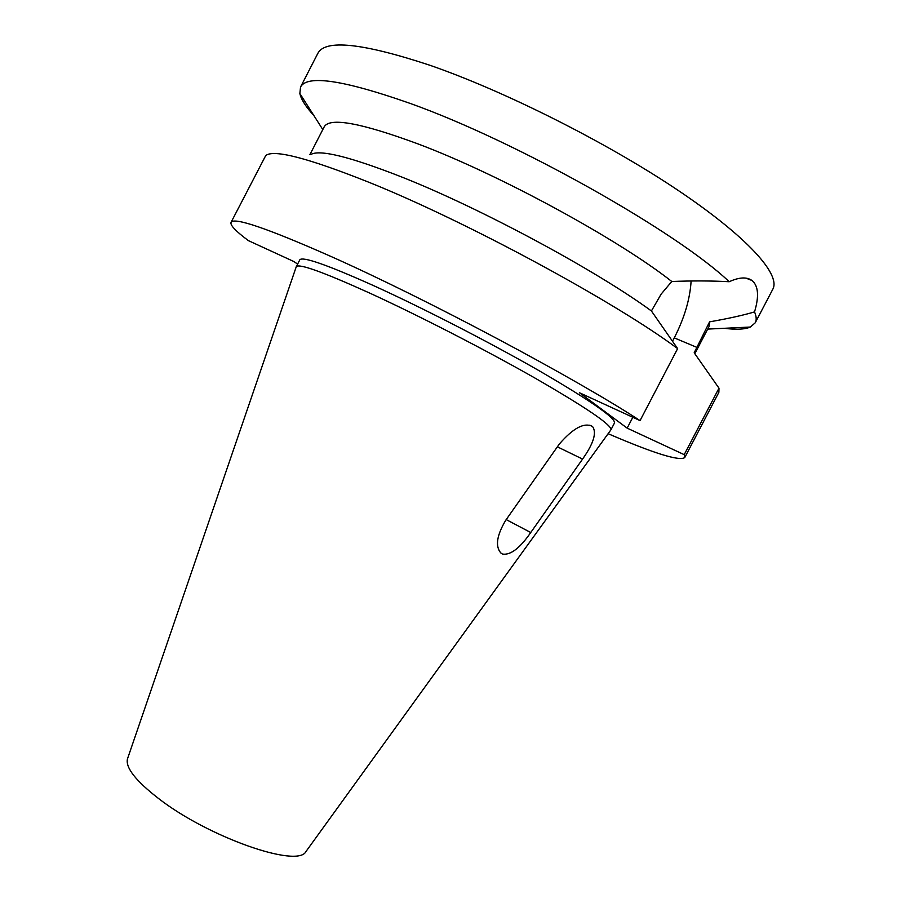 <?xml version="1.0" encoding="UTF-8"?>
<svg xmlns="http://www.w3.org/2000/svg" width="901" height="901" viewBox="0 0 901 901"><rect width="100%" height="100%" fill="white"/><g stroke="black" fill="none" stroke-linecap="round" stroke-linejoin="round"><path stroke-width="1.35" d="M502.51 554.07C510.563 555.331 519.967 548.146 530.745 532.525L582.575 459.082C593.601 443.495 596.924 432.638 592.543 426.5C584.332 422.118 573.239 427.986 559.273 444.114L505.709 520.294C496.755 535.374 495.122 546.265 500.81 552.955L502.51 554.07M127.672 758.338L127.435 759.025C125.487 767.731 135.837 780.885 158.497 798.466C208.401 837.333 297.848 868.406 305.946 851.558L306.374 850.961M296.17 266.989L296.283 266.662C298.85 263.306 323.121 272.023 369.106 292.814C418.041 315.204 485.47 349.858 535.34 378.285C586.506 407.815 611.711 424.979 610.957 429.766L610.754 430.047M305.946 851.558L610.957 429.766L614.482 422.997C615.586 418.019 590.583 400.663 539.485 370.93C489.66 342.335 422.073 307.613 372.958 285.347C326.714 264.657 302.319 256.166 299.785 259.871L296.26 266.696M297.623 264.049L293.58 261.403L248.451 240.657C235.859 231.309 230.048 225.216 231.039 222.378C233.888 216.904 267.214 228.28 331.039 256.492C426.15 298.817 575.66 378.42 640.059 420.598L579.523 392.78L627.164 428.133L684.208 454.656L684.749 457.562C679.422 461.346 653.878 453.394 608.107 433.696M694.829 353.71L709.098 326.399L709.583 321.848C728.109 318.616 743.088 315.305 754.531 311.904C756.468 316.42 756.705 320.058 755.252 322.783L750.364 327.04C744.8 329.428 736.117 329.845 724.325 328.291M684.208 454.656L718.987 388.173L694.175 352.798L709.583 321.848M754.531 311.904C759.239 296.238 758.383 285.763 751.963 280.481C746.76 276.753 739.169 277.17 729.202 281.731C711.801 280.763 692.666 280.684 671.786 281.495L661.131 294.131L651.412 310.969C595.978 270.289 479.625 207.703 401.125 176.765C349.318 156.515 319.157 149.138 310.608 154.634M691.112 280.988C690.031 299.042 684.422 318.008 674.275 337.875L672.518 341.231M755.252 322.783L772.821 289.21C780.976 274.625 747.605 236.817 676.358 189.199C605.292 141.694 503.648 90.708 429.664 65.187C362.472 43.034 325.193 39.103 317.839 53.373L300.529 87.07C306.982 74.558 343.472 79.986 409.989 103.356C516.25 141.164 676.865 231.771 729.202 281.731M671.786 281.495C618.435 239.362 499.053 174.355 418.064 143.935C360.873 122.795 329.586 117.107 324.18 126.883L309.899 154.645M313.852 115.531C305.788 106.78 301.125 99.448 299.864 93.524L300.529 87.07M651.412 310.969L677.631 348.619L640.059 420.598M632.829 417.276L627.164 428.133M684.749 457.562L718.863 392.352L718.987 388.162M677.631 348.619C615.394 302.117 466.234 221.364 369.241 182.407C307.939 157.968 273.431 149.037 265.694 155.625L231.039 222.378M506.216 519.595L530.745 532.525M696.98 347.426L674.275 337.875M582.575 459.082L557.37 446.828M127.435 759.025L296.283 266.662M707.69 329.09L750.364 327.04M745.882 278.127L751.963 280.481M322.795 129.575L299.864 93.524M589.727 425.171L592.543 426.488"/></g></svg>
